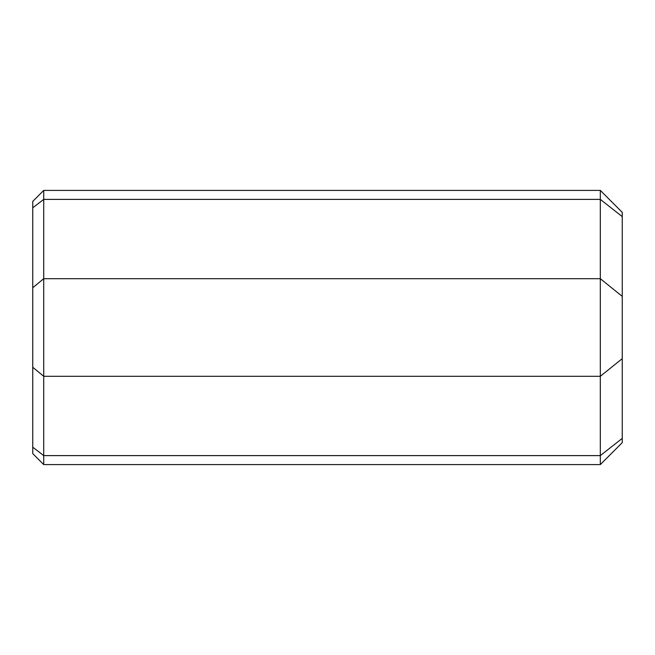 <?xml version="1.0" encoding="UTF-8"?>
<svg xmlns="http://www.w3.org/2000/svg" width="655" height="655" viewBox="0 0 655 655"><rect width="100%" height="100%" fill="white"/><g stroke="black" fill="none" stroke-linecap="round" stroke-linejoin="round"><path stroke-width="0.98" d="M600.316 464.592L622.25 442.657L622.25 212.343L600.316 190.409L600.316 464.592L43.721 464.592L43.721 455.61L32.75 447.193L32.75 453.628L43.721 464.592M32.75 207.807L43.721 199.39L43.721 190.409L32.75 201.372L32.75 447.193M32.75 287.725L43.721 278.702L43.721 199.39L600.316 199.39L622.25 216.633M32.75 367.275L43.721 376.298L43.721 278.702L600.316 278.702L622.25 296.347M622.25 438.367L600.316 455.61L43.721 455.61L43.721 376.298L600.316 376.298L622.25 358.653M43.721 190.409L600.316 190.409"/></g></svg>

